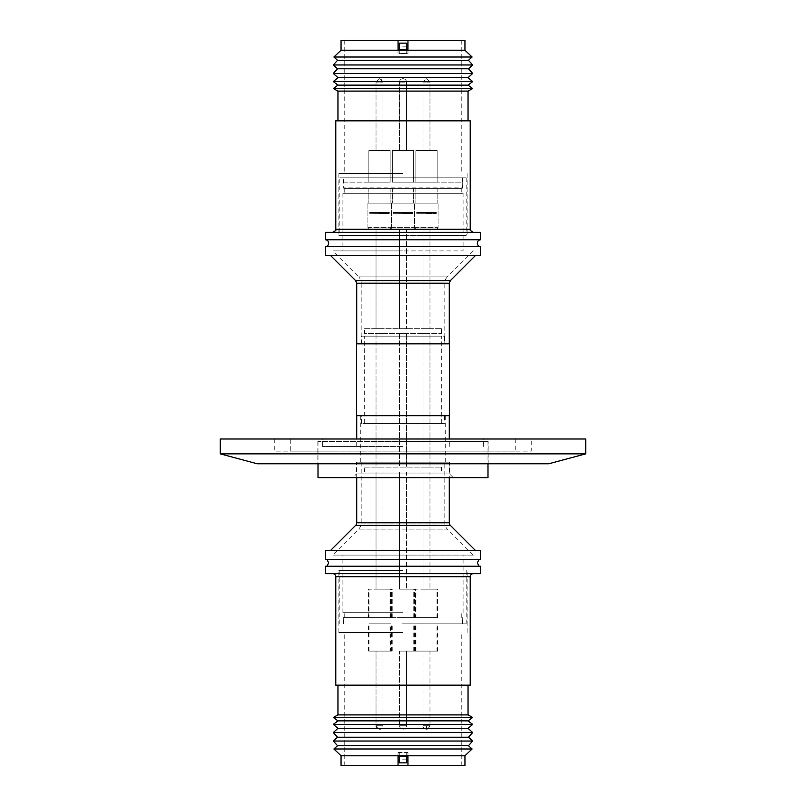 <?xml version="1.0" encoding="UTF-8"?>
<svg xmlns="http://www.w3.org/2000/svg" width="806" height="806" viewBox="0 0 806 806"><rect width="100%" height="100%" fill="white"/><g stroke="black" fill="none" stroke-linecap="round" stroke-linejoin="round"><path stroke-width="0.6" stroke-dasharray="4.03 3.02" d="M325.564 559.414L480.436 559.414M325.564 246.586L480.436 246.586M403 441.466L487.993 441.466L403 441.466M487.993 477.646L318.007 477.646M356.474 462.16L403 462.16L356.474 462.16L356.474 473.928L449.526 473.928L356.474 473.928L352.756 477.646L453.244 477.646L352.756 477.646M449.526 462.16L403 462.16L449.526 462.16L449.526 473.928L453.244 477.646M356.726 462.16L449.274 462.16L356.726 462.16L356.726 477.646M449.274 462.16L449.274 477.646M475.59 550.619L330.41 550.619L475.59 550.619M325.564 550.619L480.436 550.619M325.564 566.235L480.436 566.235M325.564 573.66L480.436 573.66M473.313 573.66L332.687 573.66L473.313 573.66M335.79 685.171L470.21 685.171M337.956 714.902L468.044 714.902M337.956 720.866L468.044 720.866M333.311 724.413L472.689 724.413M337.956 728.342L468.044 728.342M337.533 737.218L468.467 737.218M333.311 732.543L472.689 732.543M337.533 745.701L468.467 745.701M333.906 748.986L472.094 748.986M341.049 755.786L464.951 755.786M341.049 765.7L464.951 765.7M398.043 765.7L344.767 765.7L398.043 765.7L398.043 752.482L406.718 752.572L399.282 752.572L399.282 756.3L406.718 756.3L406.718 752.572L406.718 762.869M403 632.519L338.883 632.519L403 632.519M403 570.567L338.883 570.567L403 570.567M403 623.844L466.19 623.844L403 623.844M403 617.648L343.527 617.648L403 617.648M390.668 651.097L368.987 651.097L390.668 651.097L390.668 623.844L368.987 623.844L390.668 623.844M368.987 651.097L368.987 623.844M403.635 651.097L414.475 651.097L403.635 651.097M403.635 623.844L414.475 623.844L403.635 623.844M426.807 651.097L437.648 651.097L426.807 651.097M426.807 623.844L437.648 623.844L426.807 623.844M437.013 651.097L415.332 651.097L437.013 651.097L437.013 623.844L415.332 623.844L437.013 623.844M415.332 651.097L415.332 623.844M402.365 651.097L413.206 651.097L402.365 651.097M402.365 623.844L413.206 623.844L402.365 623.844M379.193 651.097L390.033 651.097L379.193 651.097M379.193 623.844L390.033 623.844L379.193 623.844M376.029 651.097L382.971 651.097L382.971 725.743L379.505 725.743L382.971 725.743C381.147 728.876 380.009 730.004 379.566 729.148L379.566 729.148C380.009 730.004 381.147 728.876 382.971 725.743L382.971 651.097L376.029 651.097L376.029 725.743L379.505 725.743L376.029 725.743C374.881 725.622 378.054 729.632 379.445 729.148L376.029 725.743L376.029 651.097L382.971 651.097L376.029 651.097M399.534 651.097L406.466 651.097L406.466 725.743A3.405 3.405 0 0 1 402.94 729.148A3.405 3.405 0 0 0 406.466 725.743L399.534 725.743A3.405 3.405 0 0 0 402.94 729.148L402.94 729.148A3.405 3.405 0 0 1 399.534 725.743L406.466 725.743L399.534 725.743L406.466 725.743L406.466 651.097L399.534 651.097L399.534 725.743L399.534 651.097L406.466 651.097L399.534 651.097M426.495 725.743L423.029 725.743L423.029 651.097L429.971 651.097L423.029 651.097L429.971 651.097L429.971 725.743L426.495 725.743L426.555 729.148C426.999 730.004 428.137 728.876 429.971 725.743L426.495 725.743L429.971 725.743C428.137 728.876 426.999 730.004 426.555 729.148L426.434 729.148C425.044 729.632 421.881 725.622 423.029 725.743L429.971 725.743L429.971 651.097L423.029 651.097L423.029 725.743L426.495 725.743L423.029 725.743C421.951 726.216 425.497 729.773 426.434 729.148L426.495 729.148M531.235 438.988L274.765 438.988L531.235 438.988L531.235 451.128L274.765 451.128L531.235 451.128M274.765 438.988L274.765 451.128M290.261 438.988L515.739 438.988L290.261 438.988L290.261 451.128L515.739 451.128L290.261 451.128M515.739 438.988L515.739 451.128M488.174 441.466L317.826 441.466L488.174 441.466L488.174 463.772L317.826 463.772L488.174 463.772M317.826 441.466L317.826 463.772M403 438.988L322.35 438.988L403 438.988M403 446.423L322.35 446.423L403 446.423M403 415.695L449.274 415.695L403 415.695M449.274 343.84L356.726 343.84L449.274 343.84M475.59 255.381L330.41 255.381L475.59 255.381M480.436 239.765L325.564 239.765M325.564 232.34L480.436 232.34M335.79 120.829L470.21 120.829M337.956 91.098L468.044 91.098M333.311 88.549L472.689 88.549M337.956 85.134L468.044 85.134M333.311 81.587L472.689 81.587M337.956 77.658L468.044 77.658M333.311 73.457L472.689 73.457M337.533 68.782L468.467 68.782M333.311 64.964L472.689 64.964M337.533 60.299L468.467 60.299M333.906 57.014L472.094 57.014M341.049 50.214L464.951 50.214M341.049 40.3L464.951 40.3M407.957 49.791L407.957 53.518L398.043 53.518L398.043 40.3L344.767 40.3L398.043 40.3M403 173.481L338.883 173.481L403 173.481M403 235.433L338.883 235.433L403 235.433M339.81 177.824L466.19 177.824L339.81 177.824L339.81 235.433L466.19 235.433L339.81 235.433M466.19 177.824L466.19 235.433M462.473 177.824L462.473 187.858L343.527 187.858L462.281 188.241L343.719 188.241L462.281 188.241L462.281 182.156L343.719 182.156L343.719 188.241L343.527 177.824L462.473 177.824L343.527 177.824M390.154 150.561L368.846 150.561L368.846 182.156L390.154 182.156L368.846 182.156L390.154 182.156L368.846 182.156L368.846 150.561L390.154 150.561L390.154 182.156L390.154 150.561L368.846 150.561L390.154 150.561M413.659 150.561L392.341 150.561L392.341 182.156L413.659 182.156L392.341 182.156L413.659 182.156L392.341 182.156L392.341 150.561L413.659 150.561L413.659 182.156L413.659 150.561L392.341 150.561L413.659 150.561M437.154 150.561L415.846 150.561L415.846 182.156L437.154 182.156L415.846 182.156L437.154 182.156L415.846 182.156L415.846 150.561L437.154 150.561L437.154 182.156L437.154 150.561L415.846 150.561L437.154 150.561M376.029 82.111L376.029 150.561L382.971 150.561L376.029 150.561L382.971 150.561L376.029 150.561L376.029 82.111L379.505 82.111L376.029 82.111L379.505 82.111L376.029 82.111L379.445 78.706L382.971 82.111L382.971 150.561L382.971 82.111L379.505 82.111L382.971 82.111C381.147 78.988 380.009 77.85 379.566 78.706L376.029 82.111M399.534 82.111L399.534 150.561L406.466 150.561L399.534 150.561L406.466 150.561L399.534 150.561L399.534 82.111A3.405 3.405 0 0 1 403.06 78.706A3.405 3.405 0 0 0 399.534 82.111L406.466 82.111L406.466 150.561L406.466 82.111A3.405 3.405 0 0 0 403.06 78.706L403.06 78.706A3.405 3.405 0 0 1 406.466 82.111L399.534 82.111M423.029 82.111L423.029 150.561L429.971 150.561L423.029 150.561L429.971 150.561L423.029 150.561L423.029 82.111L426.495 82.111L423.029 82.111L426.495 82.111L423.029 82.111L426.434 78.706L429.971 82.111L429.971 150.561L429.971 82.111L426.495 82.111L429.971 82.111L426.495 82.111L429.971 82.111L426.555 78.706L423.029 82.111M343.719 182.156L462.281 182.156M406.718 43.131L406.718 53.428L406.718 49.7L399.282 49.7L399.282 53.428L399.282 43.131M406.718 46.859L399.282 46.859M406.718 53.428L399.282 53.428M407.957 40.3L461.234 40.3L407.957 40.3L407.957 53.518M398.043 49.791L398.043 53.518M325.564 255.381L480.436 255.381M356.544 343.84L449.456 343.84M356.544 415.695L449.456 415.695M220.26 438.988L585.74 438.988M220.26 453.859L585.74 453.859M257.245 463.772L548.755 463.772M399.282 762.869L399.282 759.141L406.718 759.141M399.282 759.141L399.282 752.572M406.718 752.572L407.957 752.482L407.957 765.7L461.234 765.7L407.957 765.7M398.043 756.209L398.043 752.482M407.957 756.209L407.957 752.482M333.311 741.036L472.689 741.036M333.311 717.451L472.689 717.451M403 566.235L479.056 566.235L403 566.235M399.534 212.512L406.466 212.663L399.534 212.512M393.147 213.318L393.147 212.512L412.853 212.512L393.147 212.512L412.853 212.512L393.147 212.512L393.147 213.318L412.853 213.318L412.853 212.512L412.853 213.318L393.147 213.318L412.722 213.439L393.147 213.318M393.711 212.663L412.289 212.663L412.722 213.439L403 213.439L412.722 213.439L412.289 212.663L393.711 212.663L393.278 213.439L393.711 212.663L412.289 212.663L393.711 212.663M423.029 212.512L429.971 212.663L423.029 212.512M426.495 213.318L416.652 213.318L416.652 212.512L436.348 212.512L416.652 212.512L436.348 212.512L416.652 212.512L416.652 213.318L436.348 213.318L436.348 212.512L436.348 213.318L426.495 213.318M426.495 213.439L436.227 213.439L426.495 213.439M426.495 212.663L435.794 212.663L426.495 212.663M436.348 213.318L416.652 213.318L436.348 213.318M417.206 212.663L435.794 212.663L436.227 213.439L435.794 212.663L417.206 212.663L416.773 213.439L417.206 212.663M376.029 212.512L382.971 212.663L376.029 212.512M369.672 213.318L369.652 212.512L389.348 212.512L369.652 212.512L389.348 212.512L369.652 212.512L369.652 213.318L389.348 213.318L389.348 212.512L389.348 213.318L369.672 213.318L389.227 213.439L369.652 213.318M379.505 212.663L370.206 212.663L379.505 212.663M389.348 213.318L379.505 213.439L389.348 213.318M370.206 212.663L388.794 212.663L389.227 213.439L388.794 212.663L370.206 212.663L369.773 213.439L370.206 212.663M403 555.082L342.913 555.082L403 555.082M403 612.691L342.913 612.691L403 612.691M444.811 462.16L361.189 462.16L444.811 462.16L444.811 522.993A8.675 8.675 0 0 0 447.35 529.129L358.65 529.129L447.35 529.129L473.313 555.082L332.687 555.082L473.313 555.082M361.189 462.16L361.189 522.993A8.675 8.675 0 0 1 358.65 529.129L332.687 555.082M368.987 617.648L390.668 617.648L368.987 617.648L368.987 589.156L390.668 589.156L368.987 589.156M390.668 617.648L390.668 589.156M403.635 617.648L414.475 617.648L403.635 617.648M403.635 589.156L414.475 589.156L403.635 589.156M426.807 617.648L437.648 617.648L426.807 617.648M426.807 589.156L437.648 589.156L426.807 589.156M415.332 617.648L437.013 617.648L415.332 617.648L415.332 589.156L437.013 589.156L415.332 589.156M437.013 617.648L437.013 589.156M402.365 617.648L413.206 617.648L402.365 617.648M402.365 589.156L413.206 589.156L402.365 589.156M379.193 617.648L390.033 617.648L379.193 617.648M379.193 589.156L390.033 589.156L379.193 589.156M382.971 472.044L376.029 472.044L376.029 589.156L382.971 589.156L376.029 589.156L382.971 589.156L376.029 589.156L376.029 472.044L382.971 472.044L382.971 589.156L382.971 472.044L376.029 472.044L382.971 472.044M406.466 472.044L399.534 472.044L399.534 589.156L406.466 589.156L399.534 589.156L406.466 589.156L399.534 589.156L399.534 472.044L406.466 472.044L406.466 589.156L406.466 472.044L399.534 472.044L406.466 472.044M429.971 472.044L423.029 472.044L423.029 589.156L429.971 589.156L423.029 589.156L429.971 589.156L423.029 589.156L423.029 472.044L429.971 472.044L429.971 589.156L429.971 472.044L423.029 472.044L429.971 472.044M403 462.16L360.756 462.16L403 462.16M364.594 467.087L441.406 467.087L364.594 467.087L364.594 472.044L441.406 472.044L364.594 472.044M441.406 467.087L441.406 472.044M444.509 423.382L361.491 423.382L444.509 423.382L444.509 415.695L361.491 415.695L444.509 415.695M361.491 423.382L361.491 415.695M382.971 333.634L376.029 333.634L376.029 467.087L382.971 467.087L376.029 467.087L382.971 467.087L376.029 467.087L376.029 333.634L382.971 333.634L382.971 467.087L382.971 333.634L376.029 333.634L382.971 333.634M406.466 333.634L399.534 333.634L399.534 467.087L406.466 467.087L399.534 467.087L406.466 467.087L399.534 467.087L399.534 333.634L406.466 333.634L406.466 467.087L406.466 333.634L399.534 333.634L406.466 333.634M429.971 333.634L423.029 333.634L423.029 467.087L429.971 467.087L423.029 467.087L429.971 467.087L423.029 467.087L423.029 333.634L429.971 333.634L429.971 467.087L429.971 333.634L423.029 333.634L429.971 333.634M364.282 423.382L441.718 423.382L364.282 423.382L364.282 336.162L441.718 336.162L364.282 336.162M441.718 423.382L441.718 336.162M364.594 328.677L441.406 328.677L364.594 328.677L364.594 333.634L441.406 333.634L364.594 333.634M441.406 328.677L441.406 333.634M444.509 343.84L361.491 343.84L444.509 343.84L444.509 336.162L361.491 336.162L444.509 336.162M361.491 343.84L361.491 336.162M406.466 229.176L399.534 229.176L399.534 328.677L406.466 328.677L399.534 328.677L406.466 328.677L399.534 328.677L399.534 229.176L406.466 229.176L406.466 328.677L406.466 229.176L399.534 229.176L406.466 229.176M429.971 229.176L423.029 229.176L423.029 328.677L429.971 328.677L423.029 328.677L429.971 328.677L423.029 328.677L423.029 229.176L429.971 229.176L429.971 328.677L429.971 229.176L423.029 229.176L429.971 229.176M382.971 229.176L376.029 229.176L376.029 328.677L382.971 328.677L376.029 328.677L382.971 328.677L376.029 328.677L376.029 229.176L382.971 229.176L382.971 328.677L382.971 229.176L376.029 229.176L382.971 229.176M361.189 343.84L361.189 283.007L444.811 283.007L361.189 283.007A8.675 8.675 0 0 0 358.65 276.871L447.35 276.871A8.675 8.675 0 0 0 444.811 283.007L444.811 343.84L361.189 343.84L444.811 343.84M412.722 229.176L393.278 229.176A1.854 1.854 0 0 1 391.414 227.322L391.414 203.162L414.586 203.162L391.414 203.162L414.586 203.162L391.414 203.162L391.414 227.322L414.586 227.322L414.586 203.162L414.586 227.322L391.414 227.322A1.854 1.854 0 0 0 393.278 229.176L412.722 229.176A1.854 1.854 0 0 0 414.586 227.322A1.854 1.854 0 0 1 412.722 229.176L393.278 229.176L412.722 229.176M436.227 229.176L416.773 229.176A1.854 1.854 0 0 1 414.909 227.322L414.909 203.162L438.081 203.162L414.909 203.162L438.081 203.162L414.909 203.162L414.909 227.322L438.081 227.322L438.081 203.162L438.081 227.322L414.909 227.322A1.854 1.854 0 0 0 416.773 229.176L436.227 229.176A1.854 1.854 0 0 0 438.081 227.322A1.854 1.854 0 0 1 436.227 229.176L416.773 229.176L436.227 229.176M389.227 229.176L369.773 229.176A1.854 1.854 0 0 1 367.919 227.322L367.919 203.162L391.091 203.162L367.919 203.162L391.091 203.162L367.919 203.162L367.919 227.322L391.091 227.322L391.091 203.162L391.091 227.322L367.919 227.322A1.854 1.854 0 0 0 369.773 229.176L389.227 229.176A1.854 1.854 0 0 0 391.091 227.322A1.854 1.854 0 0 1 389.227 229.176L369.773 229.176L389.227 229.176M403 250.918L332.687 250.918L403 250.918M463.087 193.309L342.913 193.309L463.087 193.309L463.087 250.918L342.913 250.918L463.087 250.918M342.913 193.309L342.913 250.918M413.659 188.352L392.341 188.352L392.341 203.162L413.659 203.162L392.341 203.162L413.659 203.162L392.341 203.162L392.341 188.352L413.659 188.352L413.659 203.162L413.659 188.352L392.341 188.352L413.659 188.352M437.154 188.352L415.846 188.352L415.846 203.162L437.154 203.162L415.846 203.162L437.154 203.162L415.846 203.162L415.846 188.352L437.154 188.352L437.154 203.162L437.154 188.352L415.846 188.352L437.154 188.352M390.154 188.352L368.846 188.352L368.846 203.162L390.154 203.162L368.846 203.162L390.154 203.162L368.846 203.162L368.846 188.352L390.154 188.352L390.154 203.162L390.154 188.352L368.846 188.352L390.154 188.352M461.234 188.352L344.767 188.352L461.234 188.352L461.234 193.309L344.767 193.309L461.234 193.309M344.767 188.352L344.767 193.309M449.274 522.762L356.726 522.762M355.637 525.391L450.363 525.391M335.79 576.764L470.21 576.764M356.726 283.238L449.274 283.238M450.363 280.609L355.637 280.609M470.21 229.236L335.79 229.236M361.189 522.993L444.811 522.993L361.189 522.993M473.313 250.918L447.35 276.871L358.65 276.871L332.687 250.918M487.993 441.466L487.993 463.772M344.767 765.7L344.767 632.519M338.883 632.519L338.883 570.567M466.19 623.844L466.19 570.567M343.527 623.844L343.527 617.648M462.281 617.648L462.281 623.844M414.475 651.097L414.475 623.844M437.648 651.097L437.648 623.844M413.206 651.097L413.206 623.844M390.033 651.097L390.033 623.844M322.35 446.423L322.35 438.988M449.274 446.423L449.274 438.988M344.767 40.3L344.767 173.481M338.883 173.481L338.883 235.433M467.117 173.481L467.117 235.433M461.234 40.3L461.234 173.481M356.726 446.423L356.726 438.988M483.65 446.423L483.65 438.988M368.352 651.097L368.352 623.844M391.525 651.097L391.525 623.844M415.967 651.097L415.967 623.844M392.794 651.097L392.794 623.844M343.719 617.648L343.719 623.844M462.473 623.844L462.473 617.648M339.81 623.844L339.81 570.567M467.117 632.519L467.117 570.567M461.234 765.7L461.234 632.519M318.007 441.466L318.007 463.772M342.913 612.691L342.913 555.082M344.767 617.648L344.767 612.691M414.475 617.648L414.475 589.156M437.648 617.648L437.648 589.156M413.206 617.648L413.206 589.156M390.033 617.648L390.033 589.156M360.756 462.16L360.756 415.695M463.087 612.691L463.087 555.082M461.234 617.648L461.234 612.691M392.794 617.648L392.794 589.156M415.967 617.648L415.967 589.156M391.525 617.648L391.525 589.156M368.352 617.648L368.352 589.156M445.244 462.16L445.244 415.695"/><path stroke-width="1.21" d="M480.436 246.586L325.564 246.586A3.425 3.425 0 0 0 325.564 239.765L480.436 239.765A3.425 3.425 0 0 0 480.436 246.586L480.436 255.381L325.564 255.381L325.564 246.586M318.007 463.772L318.007 477.646L487.993 477.646L487.993 463.772M356.726 477.646L356.726 522.762L449.274 522.762L449.274 477.646M475.59 550.619L450.363 525.391A3.718 3.718 0 0 1 449.274 522.762M450.363 525.391L355.637 525.391A3.718 3.718 0 0 0 356.726 522.762M355.637 525.391L330.41 550.619M480.436 559.414L325.564 559.414L325.564 550.619L480.436 550.619L480.436 559.414M480.436 573.66L325.564 573.66L325.564 566.235L480.436 566.235L480.436 573.66M332.687 573.66A3.093 3.093 0 0 1 335.79 576.764L470.21 576.764A3.093 3.093 0 0 1 473.313 573.66M470.21 576.764L470.21 685.171L335.79 685.171L335.79 576.764M468.044 714.902L337.956 714.902L333.311 717.451L472.689 717.451L468.044 714.902L468.044 685.171M472.689 717.451L468.044 720.866L337.956 720.866L333.311 717.451M468.044 720.866L472.689 724.413L333.311 724.413L337.956 728.342L333.311 732.543L472.689 732.543L468.044 728.342L337.956 728.342M468.467 737.218L337.533 737.218L333.311 741.036L472.689 741.036L468.467 737.218L472.689 732.543M472.689 741.036L468.467 745.701L337.533 745.701L333.311 741.036M472.094 748.986L333.906 748.986L341.049 755.786L464.951 755.786L472.094 748.986L468.467 745.701M464.951 755.786L464.951 765.7L407.957 765.7L407.957 756.209L406.718 756.3L406.718 762.869L399.282 762.869L399.282 756.3L406.718 756.3M407.957 765.7L398.043 765.7L398.043 756.209L399.282 756.3M548.755 463.772L257.245 463.772L220.26 453.859L585.74 453.859L548.755 463.772M585.74 453.859L585.74 438.988L220.26 438.988L220.26 453.859M449.456 415.695L356.544 415.695L356.544 343.84L449.456 343.84L449.456 415.695M449.274 343.84L449.274 283.238L356.726 283.238L356.726 343.84M330.41 255.381L355.637 280.609L450.363 280.609L475.59 255.381M480.436 239.765L480.436 232.34L325.564 232.34L325.564 239.765M470.21 229.236L470.21 120.829L335.79 120.829L335.79 229.236L470.21 229.236C469.263 229.559 470.291 230.587 473.313 232.34M468.044 91.098L337.956 91.098L333.311 88.549L472.689 88.549L468.044 91.098L468.044 120.829M468.044 85.134L337.956 85.134L333.311 81.587L472.689 81.587L468.044 85.134L472.689 88.549M468.044 77.658L337.956 77.658L333.311 73.457L472.689 73.457L468.044 77.658L472.689 81.587M468.467 68.782L337.533 68.782L333.311 64.964L472.689 64.964L468.467 68.782L472.689 73.457M468.467 60.299L337.533 60.299L333.906 57.014L472.094 57.014L468.467 60.299L472.689 64.964M407.957 40.3L407.957 49.791L406.718 49.7L406.718 43.131L399.282 43.131L399.282 49.7L398.043 49.791L398.043 40.3L464.951 40.3L464.951 50.214L341.049 50.214L333.906 57.014M406.718 49.7L399.282 49.7M398.043 40.3L341.049 40.3L341.049 50.214M398.043 765.7L341.049 765.7L341.049 755.786M479.056 559.414L477.333 562.82L479.056 566.235M326.944 559.414L328.667 562.82L326.944 566.235M468.044 728.342L472.689 724.413M449.274 438.988L449.274 415.695M355.637 280.609L356.726 283.238M335.79 229.236C336.727 229.74 335.689 230.768 332.687 232.34M464.951 50.214L472.094 57.014M337.533 60.299L333.311 64.964M337.533 68.782L333.311 73.457M337.956 77.658L333.311 81.587M337.956 85.134L333.311 88.549M337.956 91.098L337.956 120.829M449.274 283.238L450.363 280.609M356.726 438.988L356.726 415.695M337.533 745.701L333.906 748.986M337.533 737.218L333.311 732.543M337.956 720.866L333.311 724.413M337.956 714.902L337.956 685.171"/></g></svg>

